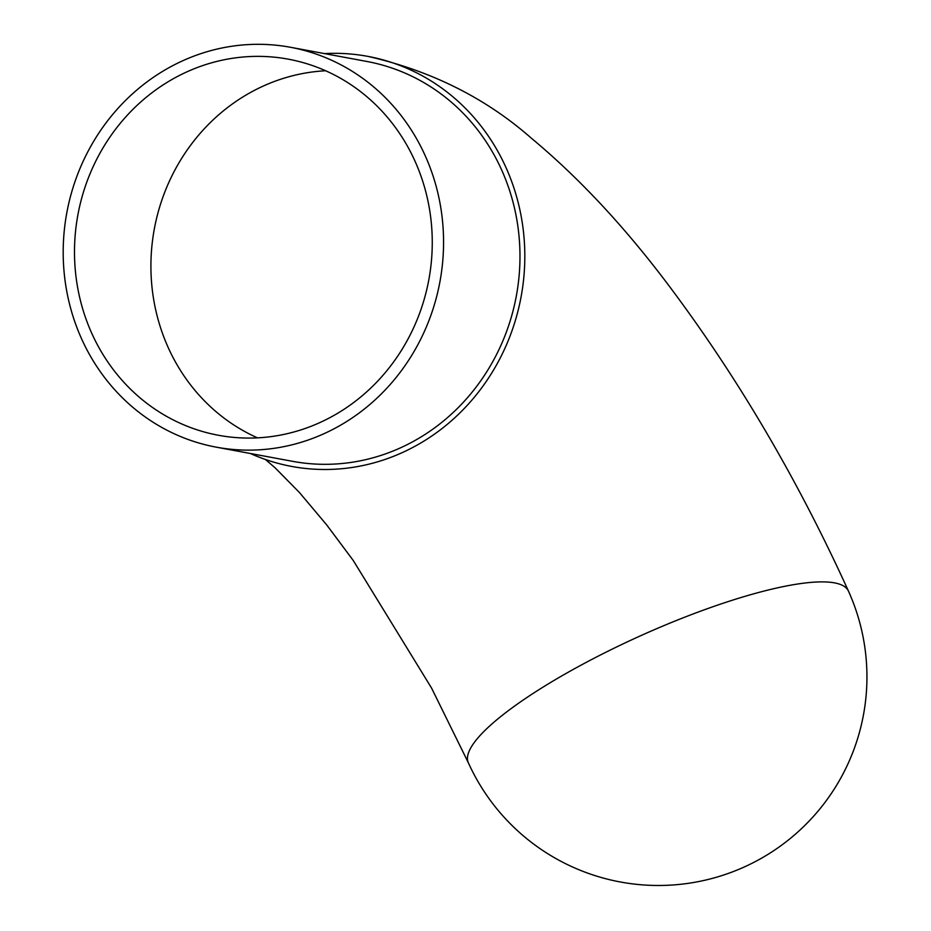 <?xml version="1.0" encoding="UTF-8"?>
<svg xmlns="http://www.w3.org/2000/svg" width="931" height="931" viewBox="0 0 931 931"><rect width="100%" height="100%" fill="white"/><g stroke="black" fill="none" stroke-linecap="round" stroke-linejoin="round"><path stroke-width="1.4" d="M324.523 53.602A208.532 194.556 100.5 0 1 367.85 56.372A208.532 194.556 100.5 0 1 523.327 230.551A208.532 194.556 100.5 0 1 413.597 447.02A208.532 194.556 100.5 0 1 291.729 466.443A208.532 194.556 100.5 0 1 250.299 453.478M176.518 76.982A191.262 178.438 -79.5 0 0 75.865 275.518A191.262 178.438 -79.5 0 0 218.471 435.277A191.262 178.438 -79.5 0 0 330.249 417.46A191.262 178.438 -79.5 0 0 430.89 218.925A191.262 178.438 -79.5 0 0 288.284 59.165A191.262 178.438 -79.5 0 0 176.518 76.982M335.102 428.225A203.354 189.726 -79.5 0 0 442.109 217.144A203.354 189.726 -79.5 0 0 290.495 47.283A203.354 189.726 -79.5 0 0 171.653 66.229A203.354 189.726 -79.5 0 0 64.646 277.31A203.354 189.726 -79.5 0 0 216.271 447.159A203.354 189.726 -79.5 0 0 335.102 428.225M216.271 447.159L292.683 461.345A203.354 189.726 -79.5 0 0 411.514 442.4A203.354 189.726 -79.5 0 0 518.52 231.319A203.354 189.726 -79.5 0 0 366.895 61.469L290.495 47.283M257.515 437.861A191.262 178.438 100.5 0 1 150.927 268.861A191.262 178.438 100.5 0 1 252.918 91.168A191.262 178.438 100.5 0 1 325.652 70.768M584.598 663.244A208.532 44.863 155.7 0 0 468.34 762.757A208.532 208.532 0 0 0 744.218 867.005A208.532 208.532 0 0 0 848.467 591.127A208.532 44.863 155.7 0 0 584.598 663.244M265.37 459.46L275.169 467.862L299.561 492.662L326.723 524.944L353.233 560.45L431.577 688.09L468.34 762.757M367.85 56.372C431.239 70.826 485.691 98.046 531.194 138.056C579.92 178.566 626.772 229.049 671.763 289.494C739.493 380.383 798.391 480.931 848.467 591.127"/></g></svg>
